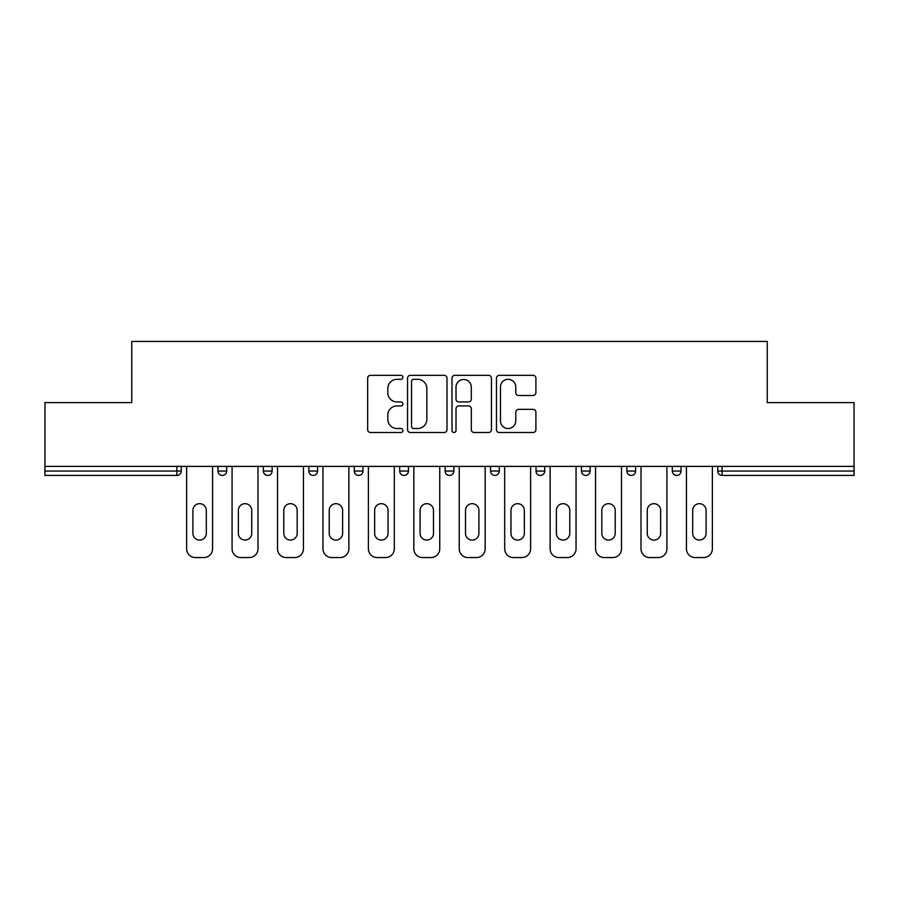 <?xml version="1.0" encoding="UTF-8"?>
<svg xmlns="http://www.w3.org/2000/svg" width="899" height="899" viewBox="0 0 899 899"><rect width="100%" height="100%" fill="white"/><g stroke="black" fill="none" stroke-linecap="round" stroke-linejoin="round"><path stroke-width="1.35" d="M402.898 377.333A2 2 0 0 0 400.898 375.332L370.523 375.332A2.854 2.854 0 0 0 367.669 378.187L367.669 429.643A2.854 2.854 0 0 0 370.523 432.509L400.898 432.509A2 2 0 0 0 402.898 430.509A2 2 0 0 0 400.898 428.508L396.965 428.508A9.147 9.147 0 0 1 387.817 419.361L387.817 415.068A9.147 9.147 0 0 1 396.965 405.921L400.898 405.921A2 2 0 0 0 402.898 403.921A2 2 0 0 0 400.898 401.92L396.965 401.92A9.147 9.147 0 0 1 387.817 392.773L387.817 388.48A9.147 9.147 0 0 1 396.965 379.333L400.898 379.333A2 2 0 0 0 402.898 377.333M533.051 395.481A2.854 2.854 0 0 0 535.905 392.627L535.905 378.187A2.854 2.854 0 0 0 533.051 375.332L499.316 375.332A2.854 2.854 0 0 0 496.462 378.187L496.462 429.643A2.854 2.854 0 0 0 499.316 432.509L533.051 432.509A2.854 2.854 0 0 0 535.905 429.643L535.905 412.214A2.854 2.854 0 0 0 533.051 409.348L518.611 409.348A2.854 2.854 0 0 0 515.756 412.214L515.756 420.856A7.653 7.653 0 0 1 508.104 428.508A7.653 7.653 0 0 1 500.462 420.856L500.462 386.986A7.653 7.653 0 0 1 508.104 379.333A7.653 7.653 0 0 1 515.756 386.986L515.756 392.627A2.854 2.854 0 0 0 518.611 395.481L533.051 395.481M44.95 466.39L44.95 402.606L131.748 402.606L131.748 341.44L767.252 341.44L767.252 402.606L854.05 402.606L854.05 466.39L44.95 466.39L44.95 471.054L176.889 471.054L176.889 466.39M446.994 378.187A2.854 2.854 0 0 0 444.14 375.332L410.405 375.332A2.854 2.854 0 0 0 407.55 378.187L407.55 429.643A2.854 2.854 0 0 0 410.405 432.509L444.14 432.509A2.854 2.854 0 0 0 446.994 429.643L446.994 378.187M454.86 375.332L488.595 375.332A2.854 2.854 0 0 1 491.45 378.187L491.45 429.643A2.854 2.854 0 0 1 488.595 432.509L474.155 432.509A2.854 2.854 0 0 1 471.301 429.643L471.301 408.775A2.854 2.854 0 0 0 468.435 405.921L458.861 405.921A2.854 2.854 0 0 0 456.007 408.775L456.007 430.509A2 2 0 0 1 454.006 432.509A2 2 0 0 1 452.006 430.509L452.006 378.187A2.854 2.854 0 0 1 454.86 375.332M176.889 475.425A4.371 4.371 0 0 0 181.261 471.054L176.889 471.054L176.889 475.425A4.371 4.371 0 0 0 181.261 471.054L181.261 466.39L181.261 471.054A4.371 4.371 0 0 1 176.889 475.425L44.95 475.425L44.95 471.054M854.05 466.39L854.05 475.425L722.111 475.425A4.371 4.371 0 0 1 717.739 471.054L717.739 466.39L717.739 471.054L854.05 471.054M217.951 466.39L217.951 471.054L217.951 466.39M222.323 475.425A4.371 4.371 0 0 1 217.951 471.054A4.371 4.371 0 0 0 222.323 475.425A4.371 4.371 0 0 0 226.694 471.054L226.694 466.39L226.694 471.054A4.371 4.371 0 0 1 222.323 475.425A4.371 4.371 0 0 1 217.951 471.054L226.694 471.054A4.371 4.371 0 0 1 222.323 475.425M263.385 466.39L263.385 471.054L263.385 466.39M272.127 466.39L272.127 471.054L272.127 466.39M308.829 466.39L308.829 471.054L308.829 466.39M317.561 466.39L317.561 471.054A4.371 4.371 0 0 1 313.189 475.425A4.371 4.371 0 0 1 308.829 471.054A4.371 4.371 0 0 0 313.189 475.425A4.371 4.371 0 0 0 317.561 471.054A4.371 4.371 0 0 1 313.189 475.425A4.371 4.371 0 0 1 308.829 471.054L317.561 471.054M354.262 471.054A4.371 4.371 0 0 0 358.634 475.425A4.371 4.371 0 0 0 362.994 471.054A4.371 4.371 0 0 1 358.634 475.425A4.371 4.371 0 0 0 362.994 471.054L362.994 466.39L362.994 471.054L354.262 471.054A4.371 4.371 0 0 0 358.634 475.425A4.371 4.371 0 0 1 354.262 471.054L354.262 466.39M399.695 466.39L399.695 471.054L399.695 466.39M408.438 466.39L408.438 471.054L408.438 466.39M453.871 466.39L453.871 471.054L445.129 471.054A4.371 4.371 0 0 0 449.5 475.425A4.371 4.371 0 0 1 445.129 471.054L445.129 466.39M490.562 466.39L490.562 471.054L490.562 466.39M499.305 466.39L499.305 471.054L499.305 466.39M536.006 466.39L536.006 471.054L536.006 466.39M544.738 466.39L544.738 471.054L544.738 466.39M581.439 466.39L581.439 471.054L581.439 466.39M590.171 466.39L590.171 471.054A4.371 4.371 0 0 1 585.811 475.425A4.371 4.371 0 0 1 581.439 471.054A4.371 4.371 0 0 0 585.811 475.425A4.371 4.371 0 0 1 581.439 471.054L590.171 471.054A4.371 4.371 0 0 1 585.811 475.425M626.873 466.39L626.873 471.054L626.873 466.39M635.615 466.39L635.615 471.054L635.615 466.39M672.306 466.39L672.306 471.054L672.306 466.39M681.049 466.39L681.049 471.054A4.371 4.371 0 0 1 676.677 475.425A4.371 4.371 0 0 1 672.306 471.054L681.049 471.054A4.371 4.371 0 0 1 676.677 475.425A4.371 4.371 0 0 0 681.049 471.054M267.756 475.425A4.371 4.371 0 0 1 263.385 471.054A4.371 4.371 0 0 0 267.756 475.425A4.371 4.371 0 0 0 272.127 471.054A4.371 4.371 0 0 1 267.756 475.425A4.371 4.371 0 0 1 263.385 471.054L272.127 471.054A4.371 4.371 0 0 1 267.756 475.425M404.067 475.425A4.371 4.371 0 0 1 399.695 471.054A4.371 4.371 0 0 0 404.067 475.425A4.371 4.371 0 0 0 408.438 471.054A4.371 4.371 0 0 1 404.067 475.425A4.371 4.371 0 0 1 399.695 471.054L408.438 471.054A4.371 4.371 0 0 1 404.067 475.425M449.5 475.425A4.371 4.371 0 0 0 453.871 471.054A4.371 4.371 0 0 1 449.5 475.425A4.371 4.371 0 0 1 445.129 471.054M494.933 475.425A4.371 4.371 0 0 1 490.562 471.054A4.371 4.371 0 0 0 494.933 475.425A4.371 4.371 0 0 0 499.305 471.054A4.371 4.371 0 0 1 494.933 475.425A4.371 4.371 0 0 1 490.562 471.054L499.305 471.054A4.371 4.371 0 0 1 494.933 475.425M540.366 475.425A4.371 4.371 0 0 1 536.006 471.054L544.738 471.054A4.371 4.371 0 0 1 540.366 475.425A4.371 4.371 0 0 0 544.738 471.054M631.244 475.425A4.371 4.371 0 0 1 626.873 471.054A4.371 4.371 0 0 0 631.244 475.425A4.371 4.371 0 0 0 635.615 471.054A4.371 4.371 0 0 1 631.244 475.425A4.371 4.371 0 0 1 626.873 471.054L635.615 471.054A4.371 4.371 0 0 1 631.244 475.425M413.551 379.333A2 2 0 0 0 411.551 381.333L411.551 426.508A2 2 0 0 0 413.551 428.508L417.698 428.508A9.147 9.147 0 0 0 426.845 419.361L426.845 388.48A9.147 9.147 0 0 0 417.698 379.333L413.551 379.333M471.301 387.121A7.653 7.653 0 0 0 463.648 379.479A7.653 7.653 0 0 0 456.007 387.121L456.007 399.055A2.854 2.854 0 0 0 458.861 401.92L468.435 401.92A2.854 2.854 0 0 0 471.301 399.055L471.301 387.121M206.309 510.374A6.698 6.698 0 0 0 199.6 503.676A6.698 6.698 0 0 0 192.903 510.374A6.698 6.698 0 0 1 199.6 503.676A6.698 6.698 0 0 1 206.309 510.374L206.309 533.377A6.698 6.698 0 0 1 199.6 540.074A6.698 6.698 0 0 1 192.903 533.377A6.698 6.698 0 0 0 199.6 540.074A6.698 6.698 0 0 0 206.309 533.377M186.644 466.39L186.644 548.817L186.644 466.39M195.386 557.56L203.826 557.56L195.386 557.56A8.743 8.743 0 0 1 186.644 548.817M212.569 466.39L212.569 548.817L212.569 466.39M192.903 533.377L192.903 510.374M203.826 557.56A8.743 8.743 0 0 0 212.569 548.817M251.742 510.374A6.698 6.698 0 0 0 245.045 503.676A6.698 6.698 0 0 0 238.347 510.374A6.698 6.698 0 0 1 245.045 503.676A6.698 6.698 0 0 1 251.742 510.374L251.742 533.377A6.698 6.698 0 0 1 245.045 540.074A6.698 6.698 0 0 1 238.347 533.377A6.698 6.698 0 0 0 245.045 540.074A6.698 6.698 0 0 0 251.742 533.377M232.077 466.39L232.077 548.817L232.077 466.39M240.82 557.56L249.259 557.56L240.82 557.56A8.743 8.743 0 0 1 232.077 548.817M258.002 466.39L258.002 548.817L258.002 466.39M297.176 510.374A6.698 6.698 0 0 0 290.478 503.676A6.698 6.698 0 0 0 283.781 510.374A6.698 6.698 0 0 1 290.478 503.676A6.698 6.698 0 0 1 297.176 510.374L297.176 533.377A6.698 6.698 0 0 1 290.478 540.074A6.698 6.698 0 0 1 283.781 533.377A6.698 6.698 0 0 0 290.478 540.074A6.698 6.698 0 0 0 297.176 533.377M277.51 466.39L277.51 548.817L277.51 466.39M286.253 557.56L294.703 557.56L286.253 557.56A8.743 8.743 0 0 1 277.51 548.817M303.435 466.39L303.435 548.817L303.435 466.39M342.609 510.374A6.698 6.698 0 0 0 335.911 503.676A6.698 6.698 0 0 0 329.214 510.374A6.698 6.698 0 0 1 335.911 503.676A6.698 6.698 0 0 1 342.609 510.374L342.609 533.377A6.698 6.698 0 0 1 335.911 540.074A6.698 6.698 0 0 1 329.214 533.377A6.698 6.698 0 0 0 335.911 540.074A6.698 6.698 0 0 0 342.609 533.377M322.955 466.39L322.955 548.817L322.955 466.39M331.686 557.56L340.137 557.56L331.686 557.56A8.743 8.743 0 0 1 322.955 548.817M348.868 466.39L348.868 548.817L348.868 466.39M388.042 510.374A6.698 6.698 0 0 0 381.345 503.676A6.698 6.698 0 0 0 374.647 510.374A6.698 6.698 0 0 1 381.345 503.676A6.698 6.698 0 0 1 388.042 510.374L388.042 533.377A6.698 6.698 0 0 1 381.345 540.074A6.698 6.698 0 0 1 374.647 533.377A6.698 6.698 0 0 0 381.345 540.074A6.698 6.698 0 0 0 388.042 533.377M368.388 466.39L368.388 548.817L368.388 466.39M377.119 557.56L385.57 557.56L377.119 557.56A8.743 8.743 0 0 1 368.388 548.817M394.313 466.39L394.313 548.817L394.313 466.39M433.487 510.374A6.698 6.698 0 0 0 426.778 503.676A6.698 6.698 0 0 0 420.08 510.374A6.698 6.698 0 0 1 426.778 503.676A6.698 6.698 0 0 1 433.487 510.374L433.487 533.377A6.698 6.698 0 0 1 426.778 540.074A6.698 6.698 0 0 1 420.08 533.377A6.698 6.698 0 0 0 426.778 540.074A6.698 6.698 0 0 0 433.487 533.377M413.821 466.39L413.821 548.817L413.821 466.39M422.564 557.56L431.003 557.56L422.564 557.56A8.743 8.743 0 0 1 413.821 548.817M439.746 466.39L439.746 548.817L439.746 466.39M238.347 533.377L238.347 510.374M249.259 557.56A8.743 8.743 0 0 0 258.002 548.817M283.781 533.377L283.781 510.374M294.703 557.56A8.743 8.743 0 0 0 303.435 548.817M329.214 533.377L329.214 510.374M340.137 557.56A8.743 8.743 0 0 0 348.868 548.817M374.647 533.377L374.647 510.374M385.57 557.56A8.743 8.743 0 0 0 394.313 548.817M420.08 533.377L420.08 510.374M431.003 557.56A8.743 8.743 0 0 0 439.746 548.817M478.92 510.374A6.698 6.698 0 0 0 472.222 503.676A6.698 6.698 0 0 0 465.513 510.374A6.698 6.698 0 0 1 472.222 503.676A6.698 6.698 0 0 1 478.92 510.374L478.92 533.377A6.698 6.698 0 0 1 472.222 540.074A6.698 6.698 0 0 1 465.513 533.377A6.698 6.698 0 0 0 472.222 540.074A6.698 6.698 0 0 0 478.92 533.377M459.254 466.39L459.254 548.817L459.254 466.39M467.997 557.56L476.436 557.56L467.997 557.56A8.743 8.743 0 0 1 459.254 548.817M485.179 466.39L485.179 548.817L485.179 466.39M465.513 533.377L465.513 510.374M476.436 557.56A8.743 8.743 0 0 0 485.179 548.817M524.353 510.374A6.698 6.698 0 0 0 517.655 503.676A6.698 6.698 0 0 0 510.958 510.374A6.698 6.698 0 0 1 517.655 503.676A6.698 6.698 0 0 1 524.353 510.374L524.353 533.377A6.698 6.698 0 0 1 517.655 540.074A6.698 6.698 0 0 1 510.958 533.377A6.698 6.698 0 0 0 517.655 540.074A6.698 6.698 0 0 0 524.353 533.377M504.687 466.39L504.687 548.817L504.687 466.39M513.43 557.56L521.881 557.56L513.43 557.56A8.743 8.743 0 0 1 504.687 548.817M530.612 466.39L530.612 548.817L530.612 466.39M510.958 533.377L510.958 510.374M521.881 557.56A8.743 8.743 0 0 0 530.612 548.817M569.786 510.374A6.698 6.698 0 0 0 563.089 503.676A6.698 6.698 0 0 0 556.391 510.374A6.698 6.698 0 0 1 563.089 503.676A6.698 6.698 0 0 1 569.786 510.374L569.786 533.377A6.698 6.698 0 0 1 563.089 540.074A6.698 6.698 0 0 1 556.391 533.377A6.698 6.698 0 0 0 563.089 540.074A6.698 6.698 0 0 0 569.786 533.377M550.132 466.39L550.132 548.817L550.132 466.39M558.863 557.56L567.314 557.56L558.863 557.56A8.743 8.743 0 0 1 550.132 548.817M576.045 466.39L576.045 548.817L576.045 466.39M556.391 533.377L556.391 510.374M567.314 557.56A8.743 8.743 0 0 0 576.045 548.817M615.219 510.374A6.698 6.698 0 0 0 608.522 503.676A6.698 6.698 0 0 0 601.824 510.374A6.698 6.698 0 0 1 608.522 503.676A6.698 6.698 0 0 1 615.219 510.374L615.219 533.377A6.698 6.698 0 0 1 608.522 540.074A6.698 6.698 0 0 1 601.824 533.377A6.698 6.698 0 0 0 608.522 540.074A6.698 6.698 0 0 0 615.219 533.377M595.565 466.39L595.565 548.817L595.565 466.39M604.297 557.56L612.747 557.56L604.297 557.56A8.743 8.743 0 0 1 595.565 548.817M621.49 466.39L621.49 548.817L621.49 466.39M601.824 533.377L601.824 510.374M612.747 557.56A8.743 8.743 0 0 0 621.49 548.817M660.653 510.374A6.698 6.698 0 0 0 653.955 503.676A6.698 6.698 0 0 0 647.258 510.374A6.698 6.698 0 0 1 653.955 503.676A6.698 6.698 0 0 1 660.653 510.374L660.653 533.377A6.698 6.698 0 0 1 653.955 540.074A6.698 6.698 0 0 1 647.258 533.377A6.698 6.698 0 0 0 653.955 540.074A6.698 6.698 0 0 0 660.653 533.377M640.998 466.39L640.998 548.817L640.998 466.39M649.741 557.56L658.18 557.56L649.741 557.56A8.743 8.743 0 0 1 640.998 548.817M666.923 466.39L666.923 548.817L666.923 466.39M647.258 533.377L647.258 510.374M658.18 557.56A8.743 8.743 0 0 0 666.923 548.817M706.097 510.374A6.698 6.698 0 0 0 699.4 503.676A6.698 6.698 0 0 0 692.691 510.374A6.698 6.698 0 0 1 699.4 503.676A6.698 6.698 0 0 1 706.097 510.374L706.097 533.377A6.698 6.698 0 0 1 699.4 540.074A6.698 6.698 0 0 1 692.691 533.377A6.698 6.698 0 0 0 699.4 540.074A6.698 6.698 0 0 0 706.097 533.377M686.431 466.39L686.431 548.817L686.431 466.39M695.174 557.56L703.614 557.56L695.174 557.56A8.743 8.743 0 0 1 686.431 548.817M712.356 466.39L712.356 548.817L712.356 466.39M692.691 533.377L692.691 510.374M703.614 557.56A8.743 8.743 0 0 0 712.356 548.817M722.111 466.39L722.111 475.425"/></g></svg>
